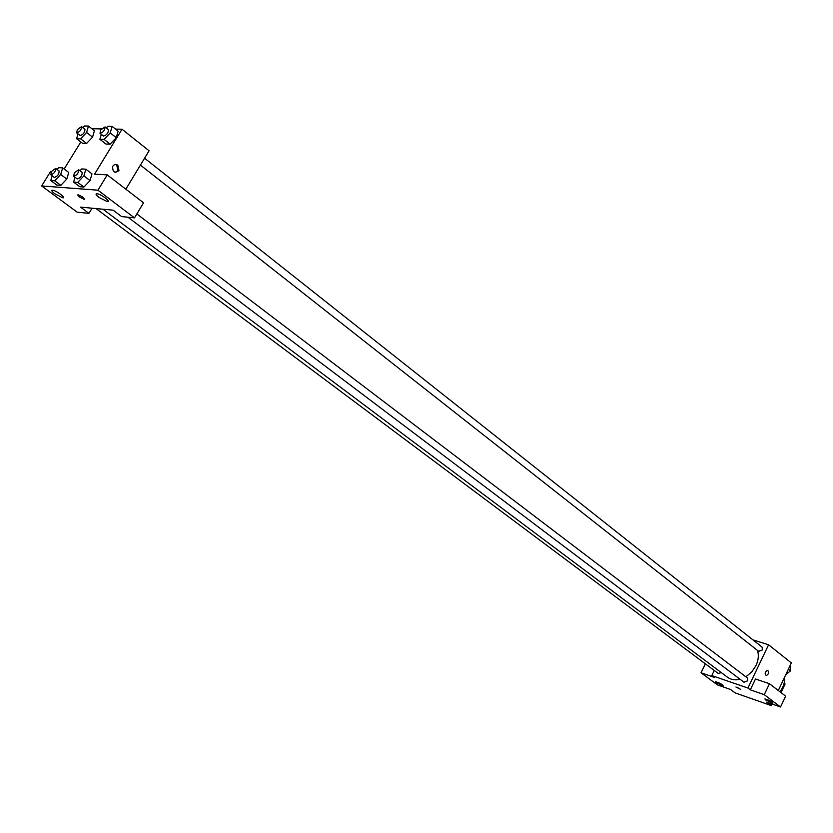 <?xml version="1.0" encoding="UTF-8"?>
<svg xmlns="http://www.w3.org/2000/svg" width="833" height="833" viewBox="0 0 833 833"><rect width="100%" height="100%" fill="white"/><g stroke="black" fill="none" stroke-linecap="round" stroke-linejoin="round"><path stroke-width="1.25" d="M784.061 683.508L784.988 684.237L784.426 681.654M784.988 684.237L781.031 692.608M779.896 691.734C783.416 687.225 784.957 682.435 784.519 677.385M771.941 703.979L771.191 705.561L735.164 692.91L730.562 689.495L717.432 684.893L701.022 672.783L714.173 677.333L711.798 675.573L714.256 670.471M752.897 639.838L768.588 644.784L791.35 662.933L778.303 690.515M767.943 670.617C768.994 672.96 768.411 674.595 766.193 675.532C764.517 673.522 764.933 671.815 767.443 670.398L767.943 670.617L767.443 670.398C764.933 671.815 764.517 673.522 766.193 675.532C768.411 674.595 768.994 672.96 767.943 670.617M771.191 705.561L766.61 702.104L780.531 706.988L785.644 696.149L769.463 683.716L755.479 678.989L750.304 689.839L747.94 688.058L711.798 675.573M768.588 644.784L747.94 688.058M765.454 699.845L772.941 703.177C771.806 701.521 769.13 700.105 764.923 698.939L765.454 699.845M769.463 683.716L764.267 694.67L750.304 689.839M780.531 706.988L764.267 694.67M716.047 682.602L723.19 685.809C722.086 684.226 719.514 682.852 715.474 681.675L716.047 682.602M705.364 663.828L701.022 672.783M736.945 687.183L740.61 689.432L736.945 687.183M735.924 687.027L740.714 689.38M128.001 217.236L744.004 682.248L747.711 680.769L747.295 677.885L136.851 213.946M96.024 208.573L718.181 673.408L721.336 672.637M140.423 165.09L758.696 651.364L762.466 649.896L762.08 647.106L144.588 158.218M745.879 676.812L751.71 671.981L755.989 665.588C758.436 660.257 758.957 655.217 757.541 650.458M102.98 209.229L727.396 677.177C730.937 679.728 735.154 680.426 740.058 679.27M80.53 207.115L113.132 210.176L121.66 216.601L134.488 217.871L97.93 190.195L41.65 185.946L77.188 212.186L88.933 213.352L80.53 207.115M115.579 129.115L122.024 129.219L149.076 150.794L125.845 189.174M77.677 194.953L79.385 196.952L78.167 194.839C82.509 196.598 84.497 198.108 84.133 199.347L79.385 196.952L84.622 199.233M98.981 197.421C95.93 194.995 95.264 193.756 96.972 193.725C100.97 194.006 111.778 202.284 107.311 201.628L98.981 197.421M54.801 193.777C51.813 191.444 51.084 190.257 52.625 190.216C56.269 190.455 66.869 198.4 62.756 197.796L54.801 193.777M41.65 185.946L50.584 171.504L51.427 171.556M92.067 208.198L88.933 213.352M134.488 217.871L143.557 202.794L107.259 174.899L94.556 174.139L122.024 129.219M107.259 174.899L97.93 190.195M79.989 170.723L81.676 168.953L85.841 169.182L91.984 173.868L90.058 180.584L83.914 187.05L79.76 186.738L83.914 187.05L77.74 182.396L73.596 182.104L75.032 177.242M104.104 139.403L110.154 144.151L105.916 144.026L110.154 144.151L116.287 137.695L118.119 131.135L116.287 137.695L110.237 132.916L104.104 139.403L99.877 139.298L101.303 134.321M80.614 138.809L86.601 143.453L82.55 143.328L86.601 143.453L92.557 137.133L94.431 130.739L92.557 137.133L86.59 132.468L80.614 138.809L76.584 138.705L78.01 133.915M57.019 169.453L58.695 167.672L62.673 167.902L68.743 172.473L66.796 179.033L60.819 185.353L56.852 185.061L60.819 185.353L54.718 180.803L50.761 180.522L52.198 175.825M91.911 128.761L101.47 128.907M64.151 169.005L80.811 141.985M117.838 165.205L118.984 170.557C114.662 173.576 112.559 172.192 112.674 166.433C114.027 164.34 115.745 163.934 117.838 165.205M115.256 172.4L117.911 170.505L116.766 165.153L115.35 164.476M82.894 127.636L84.414 126.012L88.475 126.064L86.59 132.468M76.667 132.863L80.093 135.529C83.238 134.623 84.862 132.53 84.956 129.261L81.54 126.585L77.302 129.698L76.667 132.863C79.801 131.958 81.426 129.854 81.54 126.585M76.584 138.705L82.55 143.328M88.475 126.064L94.431 130.739M106.322 127.918L107.853 126.304L112.101 126.356L110.237 132.916M100.022 133.311L103.479 136.039C106.739 135.154 108.405 133.02 108.488 129.636L105.031 126.897L100.637 130.073L100.022 133.311C103.271 132.416 104.937 130.281 105.031 126.897M99.877 139.298L105.916 144.026M112.101 126.356L118.119 131.135M62.673 167.902L60.694 174.472L54.718 180.803M50.813 174.795L54.301 177.408C57.477 176.45 59.081 174.326 59.133 171.036L55.644 168.412L51.469 171.494L50.813 174.795C53.978 173.837 55.592 171.713 55.644 168.412M60.694 174.472L66.786 179.043L68.743 172.473M50.761 180.522L56.852 185.061M85.841 169.182L83.894 175.909L77.74 182.396M73.7 176.242L77.24 178.908C80.52 177.97 82.175 175.805 82.196 172.4L78.666 169.724L74.335 172.868L73.7 176.242C76.98 175.294 78.635 173.129 78.666 169.724M83.894 175.909L90.047 180.584L91.984 173.868M73.596 182.104L79.76 186.738M790.215 665.348L790.507 670.846L785.811 674.657M788.393 669.18L790.507 670.846M772.66 704.229L771.431 705.062M107.311 201.628L107.988 200.503M62.756 197.796L63.35 196.827M118.984 170.557L117.911 170.505"/></g></svg>
